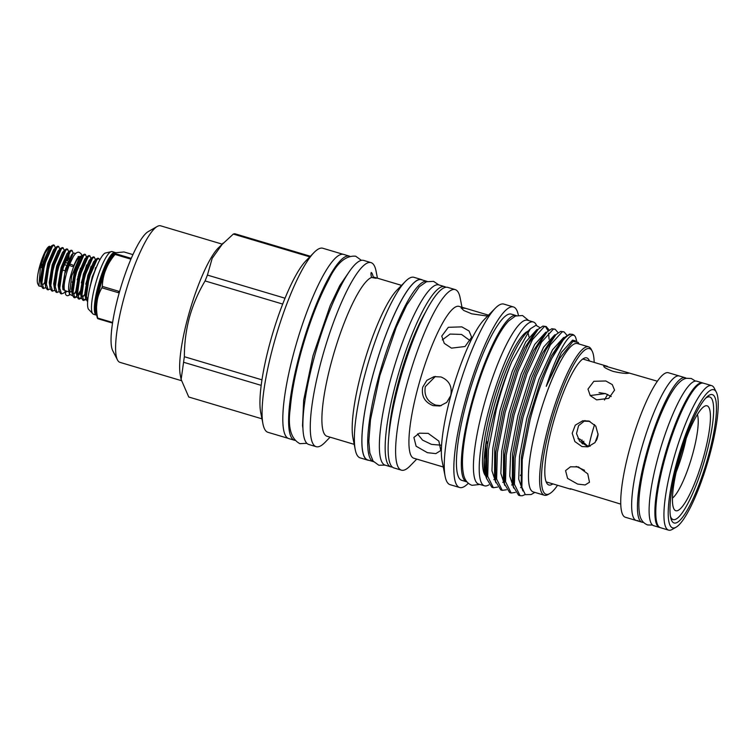 <?xml version="1.0" encoding="UTF-8"?>
<svg xmlns="http://www.w3.org/2000/svg" width="756" height="756" viewBox="0 0 756 756"><rect width="100%" height="100%" fill="white"/><g stroke="black" fill="none" stroke-linecap="round" stroke-linejoin="round"><path stroke-width="1.13" d="M67.473 291.419A2.136 2.079 -101.4 0 0 67.01 295.605A2.136 2.079 -101.4 0 0 69.514 294.33M71.603 266.282A2.136 0.803 21.5 0 1 69.467 264.591A2.136 0.803 21.5 0 1 71.3 264.468A2.136 0.803 21.5 0 1 73.436 266.159A2.136 0.803 21.5 0 1 71.603 266.282M638.026 520.563A75.392 15.526 -73.4 0 1 636.287 520.506A75.392 15.526 -73.4 0 1 640.682 451.691A75.392 15.526 -73.4 0 1 679.342 375.997L685.125 377.726A75.392 15.526 -73.4 0 1 686.316 378.359M643.422 522.349A75.392 15.526 -73.4 0 1 642.08 522.235A75.392 15.526 -73.4 0 1 646.475 453.42A75.392 15.526 -73.4 0 1 685.125 377.726M703.023 383.084A75.392 15.526 106.6 0 0 702.589 382.923A75.392 15.526 106.6 0 0 663.929 458.618A75.392 15.526 106.6 0 0 659.534 527.433A75.392 15.526 106.6 0 0 659.988 527.537M702.589 382.923L696.796 381.194A75.392 15.526 106.6 0 0 658.145 456.898A75.392 15.526 106.6 0 0 653.742 525.713L659.534 527.433M373.587 461.699A94.037 19.363 -73.4 0 1 373.492 461.67L367.709 459.95A94.037 19.363 -73.4 0 1 373.19 374.116A94.037 19.363 -73.4 0 1 421.404 279.711L427.187 281.43A94.037 19.363 -73.4 0 1 427.282 281.459M373.492 461.67A94.037 19.363 -73.4 0 1 378.983 375.845A94.037 19.363 -73.4 0 1 427.187 281.43M388.924 434.889A83.585 17.218 -73.4 0 1 398.809 380.57A83.585 17.218 -73.4 0 1 425.448 312.294M392.336 467.038A94.037 19.363 -73.4 0 1 390.956 466.877L385.163 465.148A94.037 19.363 -73.4 0 1 390.644 379.323A94.037 19.363 -73.4 0 1 438.858 284.908L444.651 286.637A94.037 19.363 -73.4 0 1 445.898 287.252M390.956 466.877A94.037 19.363 -73.4 0 1 396.437 381.043A94.037 19.363 -73.4 0 1 444.651 286.637M708.136 395.889A66.963 13.788 -73.4 0 1 708.353 396.56M671.829 519.183A66.963 13.788 -73.4 0 1 671.271 519.618M710.791 394.575A66.963 13.788 -73.4 0 1 712.341 394.623A66.963 13.788 -73.4 0 1 707.455 459.242A66.963 13.788 -73.4 0 1 675.647 523.029A66.963 13.788 -73.4 0 1 674.106 522.982A66.963 13.788 -73.4 0 1 678.982 458.363A66.963 13.788 -73.4 0 1 710.791 394.575M674.314 527.924A72.066 14.846 -73.4 0 1 676.847 462.096A72.066 14.846 -73.4 0 1 712.133 389.68A72.066 14.846 -73.4 0 1 716.329 392.175A72.066 14.846 -73.4 0 1 707.446 463.041A72.066 14.846 -73.4 0 1 676.1 527.215A72.066 14.846 -73.4 0 1 674.314 527.924M676.1 527.215L672.188 529.446A75.392 15.526 -73.4 0 1 670.317 530.183A75.392 15.526 -73.4 0 1 668.578 530.126A75.392 15.526 -73.4 0 1 674.078 457.38A75.392 15.526 -73.4 0 1 709.884 385.56A75.392 15.526 -73.4 0 1 711.632 385.617A75.392 15.526 -73.4 0 1 714.278 388.168L716.329 392.175M668.578 530.126L660.423 527.697A75.392 15.526 -73.4 0 1 657.777 525.155A75.392 15.526 -73.4 0 1 667.075 451.011A75.392 15.526 -73.4 0 1 699.867 383.878A75.392 15.526 -73.4 0 1 701.738 383.131A75.392 15.526 -73.4 0 1 703.477 383.188L711.632 385.617M657.777 525.155L657.191 524.002A74.447 15.328 -73.4 0 1 666.367 450.803A74.447 15.328 -73.4 0 1 698.752 384.511L699.867 383.878M441.239 405.651L435.787 405.121C427.367 401.757 423.87 395.605 425.297 386.666L435.371 376.45M78.577 275.486A18.238 3.752 106.6 0 0 79.068 273.776A18.238 3.752 106.6 0 0 80.363 268.276M81.903 256.038L79.919 256.445L78.454 257.938A18.238 3.752 106.6 0 0 70.781 275.439A18.238 3.752 106.6 0 0 68.758 290.493L69.486 294.16L72.595 295.785M79.919 256.445L71.669 276.025L69.486 294.16M69.448 264.808A18.238 3.752 106.6 0 0 66.32 274.116A18.238 3.752 106.6 0 0 65.262 290.758L69.032 291.882M65.923 290.956L62.956 289.624L64.704 273.87L73.313 253.062L75.827 253.43M55.339 247.921L54.252 245.19L53.298 244.897L51.531 245.955L44.557 262.02L43.045 267.643L40.956 282.631L41.221 285.702L42.799 288.301L45.87 287.828M54.252 245.19L52.485 246.239L45.511 262.304L43.999 267.926L41.911 282.914L43.753 288.584M59.79 249.244L58.713 246.513L57.749 246.229L55.982 247.278L49.008 263.343L47.505 268.966L45.407 283.954L45.672 287.025L47.25 289.633L50.331 289.161M58.713 246.513L56.946 247.562L49.962 263.627L48.46 269.249L46.371 284.247L48.204 289.917M64.251 250.576L63.164 247.836L62.209 247.552L60.442 248.611L53.459 264.666L51.956 270.289L49.868 285.286L50.132 288.357L51.701 290.956L54.782 290.484M63.164 247.836L61.397 248.894L54.423 264.959L52.911 270.582L50.822 285.57L52.655 291.24M66.509 260.669L67.208 256.936M68.701 251.899L67.615 249.168L66.66 248.885L64.893 249.934L57.919 265.999L56.407 271.621L54.319 286.609L54.583 289.68L56.152 292.288L59.233 291.807M67.464 260.952L68.513 254.29M67.615 249.168L65.848 250.217L58.873 266.282L57.361 271.905L55.273 286.893L57.116 292.572M73.152 253.222L72.075 250.491L71.111 250.208L69.344 251.257L62.37 267.322L60.867 272.944L58.77 287.941L59.034 291.013L60.612 293.611L61.567 293.895L63.854 292.997L65.668 291.164M72.075 250.491L70.308 251.55L63.324 267.605L61.822 273.228L59.733 288.225L61.567 293.895M41.4 286.448L38.887 285.995L37.8 283.869A19.921 4.101 -73.4 0 1 39.662 266.358A19.921 4.101 -73.4 0 1 48.923 246.541L50.813 246.664M38.887 285.995L40.484 266.736L45.048 253.156L49.471 246.229M41.514 267.728A9.733 2.003 -73.4 0 1 41.977 265.895A9.733 2.003 -73.4 0 1 42.525 264.052L43.857 264.449M41.835 267.822L42.931 268.144M86.515 257.21L85.437 254.47L84.474 254.186L82.706 255.245L75.732 271.3L74.22 276.932L72.132 291.92L72.396 294.991L73.975 297.59L77.055 297.117M85.437 254.47L83.67 255.528L76.687 271.593L75.184 277.216L73.096 292.203L74.929 297.873M90.975 258.533L89.888 255.802L88.934 255.519L87.167 256.567L80.183 272.632L78.681 278.255L76.592 293.243L76.857 296.314L78.426 298.922L81.506 298.44M89.888 255.802L88.121 256.851L81.147 272.916L79.635 278.539L77.547 293.536L79.38 299.206M95.426 259.856L94.339 257.125L93.385 256.842L91.618 257.9L84.644 273.955L83.132 279.578L81.043 294.575L81.308 297.647L82.876 300.245L85.957 299.773M94.339 257.125L92.572 258.183L85.598 274.239L84.086 279.862L81.998 294.859L83.84 300.529M99.679 260.168L98.8 258.457L97.836 258.174L96.069 259.223L89.095 275.288L87.583 280.911L85.494 295.898L85.759 298.97L87.63 301.663M98.8 258.457L97.033 259.506L90.049 275.571L88.546 281.194L86.458 296.182L87.649 301.446M74.211 293.848A22.302 4.593 106.6 0 0 75.969 290.852M74.457 293.715L75.997 291.391M74.475 297.637L76.819 296.144M77.622 295.199L80.419 290.805M78.917 295.048L80.448 292.714M78.936 298.97L81.27 297.467M83.368 296.371L84.899 294.046M83.387 300.293L85.721 298.79M96.938 290.55L100.907 279.824M582.054 439.973L581.969 443.422M589.916 421.394L584.709 421.177M577.962 438.66L579.824 439.038L587.469 445.945M605.783 393.687L599.045 392.638M583.84 441.192L582.706 443.942M628.983 373.162C626.299 373.757 621.007 373.162 613.125 371.394C605.849 368.644 602.815 366.755 604.035 365.734L657.38 381.222M590.19 395.549L605.367 393.564L611.217 396.541M605.849 380.977L612.284 384.624L614.562 390.124L608.703 398.365L596.645 399.877L590.238 395.615L587.988 389.104L593.838 381.298L605.849 380.977M590.143 446.201L586.372 445.662L579.578 441.117L576.516 433.538L578.576 425.656L584.974 420.525M588.924 421.045L595.766 426.1L598.081 434.454L595.057 442.543L587.988 446.853L581.95 446.56L574.862 441.551L572.197 433.264L575.288 425.174L582.753 420.78L588.924 421.045M584.511 470.279L576.138 466.424M578.302 466.906L587.771 473.851L589.482 482.243L585.125 484.946L577.641 484.086L567.576 478.406L565.573 470.601L570.468 466.792L578.302 466.906M570.393 488.716L620.761 504.12M672.462 498.109A45.237 9.318 106.6 0 0 691.457 458.278A45.237 9.318 106.6 0 0 697.363 414.534M686.164 438.546A45.237 9.318 -73.4 0 1 676.233 471.895M589.463 360.99A66.311 13.655 106.6 0 0 585.021 357.89A66.311 13.655 106.6 0 0 552.749 424.475A66.311 13.655 106.6 0 0 547.438 484.048A66.311 13.655 106.6 0 0 552.853 483.887M588.584 346.853L577.442 343.536A77.414 15.942 106.6 0 0 537.752 421.262A77.414 15.942 106.6 0 0 533.245 491.92L544.377 495.237A77.414 15.942 -73.4 0 1 548.894 424.579A77.414 15.942 -73.4 0 1 588.584 346.853A77.414 15.942 -73.4 0 1 591.305 349.47L592.184 351.19A75.987 15.649 106.6 0 0 550.548 424.91A75.987 15.649 106.6 0 0 549.763 493.583A75.987 15.649 106.6 0 0 557.559 485.286M579.068 344.018L578.104 342.336L572.906 341.438L559.856 358.117L546.257 386.354C557.909 349.886 571.413 328.217 575.581 337.214A84.776 17.454 106.6 0 0 572.642 334.426A84.776 17.454 106.6 0 0 551.814 358.363C543.526 375.723 536.288 396.172 530.098 419.722L522.245 459.582L521.895 487.308L525.335 494.641L531.099 494.547L534.87 492.402M594.169 362.398A75.987 15.649 106.6 0 0 592.184 351.19M511.736 361.793A84.776 17.454 106.6 0 0 495.35 409.459A84.776 17.454 106.6 0 0 487.658 444.037L486.911 449.631L486.628 478.548L491.854 487.27L493.356 487.714L487.705 476.356L488.414 450.075L496.21 409.724C500.841 391.797 506.01 375.826 511.736 361.793L530.372 328.813L535.985 325.269L539.945 327.66M549.073 339.198L548.582 333.179M548.109 330.93L545.435 326.422M546.21 326.554L542.893 326.091L538.159 329.276L527.764 345.029L516.575 370.534L503.619 411.925L495.823 452.286L495.539 481.203L500.765 489.926L502.258 490.37L496.616 479.011L497.325 452.731L505.121 412.37L518.077 370.979L532.526 339.586L544.396 326.535L546.21 326.554L549.187 330.051M555.121 329.21L551.804 328.737L547.07 331.931L536.675 347.684L525.486 373.19L512.53 414.581L504.724 454.932L504.45 483.859L509.667 492.581L511.169 493.025L505.528 481.657L506.227 455.386L514.033 415.025L526.989 373.634L541.438 342.241L553.307 329.191L555.121 329.21L558.098 332.706M564.033 331.856L560.716 331.393L555.981 334.577L545.586 350.34L534.397 375.845L521.432 417.236L513.636 457.588L513.352 486.514L518.578 495.227L520.081 495.681L514.43 484.312L515.138 458.041L522.935 417.681L535.9 376.29L550.349 344.887L562.209 331.846L564.033 331.856L567.009 335.362M497.561 487.1L493.356 487.714M506.463 489.756L502.258 490.37M515.375 492.411L511.169 493.025M525.212 494.537L522.179 495.785L520.081 495.681M530.372 328.813L526.79 332.479A78.983 16.263 106.6 0 0 493.526 408.268A78.983 16.263 106.6 0 0 484.794 473.454A78.983 16.263 106.6 0 0 484.813 473.549M596.928 439.453A43.697 8.996 -73.4 0 1 598.015 435.333M705.802 405.774A54.734 11.274 -73.4 0 1 703.874 455.774A54.734 11.274 -73.4 0 1 677.074 510.772A54.734 11.274 -73.4 0 1 673.889 508.873A54.734 11.274 -73.4 0 1 680.636 455.055A54.734 11.274 -73.4 0 1 704.441 406.312A54.734 11.274 -73.4 0 1 705.802 405.774M636.287 520.506A75.392 15.526 -73.4 0 1 641.787 447.76A75.392 15.526 -73.4 0 1 677.593 375.94A75.392 15.526 -73.4 0 1 679.342 375.997L668.427 372.746A75.392 15.526 -73.4 0 0 666.679 372.689A75.392 15.526 -73.4 0 0 630.873 444.509A75.392 15.526 -73.4 0 0 625.373 517.255L642.08 522.235M528.047 331.194A76.035 15.659 106.6 0 0 491.617 407.361A76.035 15.659 106.6 0 0 485.229 475.335M705.641 398.204A63.977 13.173 -73.4 0 1 708.221 396.919A63.977 13.173 -73.4 0 1 709.704 396.966A63.977 13.173 -73.4 0 1 705.036 458.694A63.977 13.173 -73.4 0 1 674.654 519.627A63.977 13.173 -73.4 0 1 673.171 519.58A63.977 13.173 -73.4 0 1 670.459 516.32M536.486 325.241A85.485 17.605 106.6 0 0 533.292 321.962A85.485 17.605 106.6 0 0 489.463 407.796A85.485 17.605 106.6 0 0 484.483 485.815A85.485 17.605 106.6 0 0 488.896 484.851M533.292 321.962L527.508 320.232A85.485 17.605 106.6 0 0 483.679 406.066A85.485 17.605 106.6 0 0 478.69 484.095L484.483 485.815M376.11 278.303L371.565 277.461C370.875 274.768 370.771 273.114 371.272 272.491C371.98 272.869 372.651 274.409 373.275 277.112L376.186 278.265M401.559 285.371L374.362 277.263A82.943 17.086 106.6 0 0 373.275 277.112M377.452 278.189L376.034 271.007A96.031 19.779 106.6 0 0 371.016 262.615A96.031 19.779 106.6 0 0 321.782 359.034A96.031 19.779 106.6 0 0 316.178 446.683A96.031 19.779 106.6 0 0 324.976 442.411L330.089 437.176M371.565 277.461A82.943 17.086 106.6 0 0 331.837 360.546A82.943 17.086 106.6 0 0 326.998 436.25L354.195 444.358M422.51 280.032A94.198 19.401 106.6 0 0 421.451 279.55L413.957 277.32A94.198 19.401 106.6 0 0 405.329 281.506L397.051 289.983A82.943 17.086 106.6 0 0 362.124 369.571A82.943 17.086 106.6 0 0 352.948 438.026L355.244 449.65A94.198 19.401 106.6 0 0 360.168 457.881L367.662 460.111A94.198 19.401 106.6 0 0 368.815 460.281M371.016 262.615L363.627 260.414A96.031 19.779 106.6 0 0 314.392 356.832A96.031 19.779 106.6 0 0 308.788 444.481L316.178 446.683M405.329 281.506A94.198 19.401 106.6 0 0 365.658 371.895A94.198 19.401 106.6 0 0 355.244 449.65M421.451 279.55A94.198 19.401 106.6 0 0 373.152 374.125A94.198 19.401 106.6 0 0 367.662 460.111M294.849 440.361A96.078 19.788 -73.4 0 1 294.519 440.275L288.735 438.556A96.078 19.788 -73.4 0 1 294.33 350.86A96.078 19.788 -73.4 0 1 343.593 254.394L349.385 256.123A96.078 19.788 -73.4 0 1 349.707 256.227M294.519 440.275A96.078 19.788 -73.4 0 1 300.123 352.589A96.078 19.788 -73.4 0 1 349.385 256.123M451.483 348.138L465.044 346.503L471.64 337.252L469.07 331.005L461.84 326.875L448.317 327.301L441.75 336.108L444.273 343.366L451.483 348.138M488.508 315.167L465.866 308.41L461.065 307.89L463.806 310.489L471.744 313.825L487.601 316.093M465.866 308.41L459.043 306.378A79.219 16.311 106.6 0 0 418.427 385.919A79.219 16.311 106.6 0 0 413.806 458.221L443.281 467M440.975 376.96L434.038 376.649L426.885 380.315L422.698 387.195C421.243 396.125 424.721 402.277 433.131 405.651L439.935 405.991L446.749 402.39L450.756 395.549C452.419 386.562 449.159 380.362 440.975 376.96M518.361 315.224A94.198 19.401 106.6 0 0 513.428 306.945L503.855 304.101A94.198 19.401 106.6 0 0 495.227 308.287L484.209 319.561A79.219 16.311 106.6 0 0 450.85 395.577A79.219 16.311 106.6 0 0 442.09 460.962L445.142 476.431A94.198 19.401 106.6 0 0 450.066 484.662L459.639 487.507A94.198 19.401 106.6 0 0 468.295 483.282M442.336 339.898L450.075 334.067L461.547 334.435L470.591 341.032M440.89 445.18L431.478 444.377L422.576 440.124L417.529 433.916M427.423 452.683L435.853 453.609L440.786 450.519L438.849 441.098L428.17 433.358L419.372 433.188L413.891 437.412L416.121 446.22L427.423 452.683M495.227 308.287A94.198 19.401 106.6 0 0 455.556 398.677A94.198 19.401 106.6 0 0 445.142 476.431M461.992 307.257L460.13 297.836A94.198 19.401 106.6 0 0 455.206 289.605A94.198 19.401 106.6 0 0 406.908 384.18A94.198 19.401 106.6 0 0 401.417 470.166A94.198 19.401 106.6 0 0 410.045 465.97L416.754 459.1M513.428 306.945A94.198 19.401 106.6 0 0 465.129 401.53A94.198 19.401 106.6 0 0 459.639 487.507M455.206 289.605L447.732 287.375A94.198 19.401 106.6 0 0 399.433 381.96A94.198 19.401 106.6 0 0 393.942 467.936L401.417 470.166M516.433 315.658A86.723 17.86 106.6 0 0 516.187 315.573L511.292 314.118A86.723 17.86 106.6 0 0 466.83 401.19A86.723 17.86 106.6 0 0 461.774 480.344L466.669 481.799A86.723 17.86 106.6 0 0 466.915 481.865M516.187 315.573A86.723 17.86 106.6 0 0 471.725 402.646A86.723 17.86 106.6 0 0 466.669 481.799M528.954 336.883A76.035 15.659 106.6 0 0 528.132 333.434M342.988 254.262L322.821 248.261A96.031 19.779 106.6 0 0 314.024 252.532A96.031 19.779 106.6 0 0 273.587 344.679A96.031 19.779 106.6 0 0 262.965 423.936A96.031 19.779 106.6 0 0 267.983 432.328L288.149 438.329M261.973 379.843A85.012 17.511 -73.4 0 1 270.119 342.392A85.012 17.511 -73.4 0 1 282.697 304.063L205.084 280.939C198.327 292.27 193.111 304.375 189.454 317.255C186.061 330.079 184.36 343.233 184.36 356.719L261.973 379.843A85.012 17.511 106.6 0 0 261.189 385.371L183.576 362.256L181.138 379.455L188.754 397.013L262.304 418.928M282.697 304.063A85.012 17.511 106.6 0 1 285.04 298.214A85.012 17.511 -73.4 0 1 305.925 260.82L314.024 252.532M309.799 256.86L233.33 234.076L218.182 248.062A71.244 14.666 106.6 0 0 188.178 316.424A71.244 14.666 106.6 0 0 180.306 375.222L181.138 379.455M205.084 280.939A85.012 17.511 -73.4 0 1 207.418 275.089L212.209 258.269L223.067 243.073M233.33 234.076A85.012 17.511 -73.4 0 1 234.889 233.765L310.385 256.256M222.056 244.103L160.659 225.817A71.244 14.666 106.6 0 0 157.239 226.46A71.244 14.666 106.6 0 0 124.135 297.344A71.244 14.666 106.6 0 0 117.473 359.95A71.244 14.666 106.6 0 0 119.977 362.36L181.402 380.665M96.768 315.176A32.697 6.738 -73.4 0 1 96.371 315.12L93.479 314.26A32.697 6.738 -73.4 0 1 93.177 314.127A32.697 6.738 -73.4 0 1 95.388 284.407A32.697 6.738 -73.4 0 1 111.831 251.521A32.697 6.738 -73.4 0 1 112.153 251.578L115.044 252.438A32.697 6.738 -73.4 0 1 115.422 252.617M93.177 314.127L88.358 309.091A29.853 6.143 -73.4 0 1 91.136 282.82A29.853 6.143 -73.4 0 1 105.037 253.109L111.831 251.521M96.371 315.12A32.697 6.738 -73.4 0 1 98.28 285.277A32.697 6.738 -73.4 0 1 115.044 252.438M102.107 287.091A38.707 7.966 -73.4 0 1 102.306 286.382L118.654 291.249A38.707 7.966 106.6 0 0 118.465 291.967A38.707 7.966 106.6 0 0 118.267 292.676L101.918 287.809A38.707 7.966 -73.4 0 1 102.107 287.091M130.92 259.176L115.054 254.451C107.021 263.948 102.778 274.589 102.306 286.382M115.054 254.451A38.707 7.966 -73.4 0 1 115.545 253.685L131.261 258.363M132.924 254.621L124.041 251.975L115.29 252.731L115.545 253.685M157.239 226.46L148.195 231.619A63.542 13.088 106.6 0 0 118.664 294.84A63.542 13.088 106.6 0 0 112.729 350.69L117.473 359.95M101.918 287.809C96.711 296.73 95.294 306.804 97.666 318.03L112.625 322.481M112.531 323.077L97.76 318.682A38.707 7.966 -73.4 0 1 97.666 318.03M97.76 318.682L97.401 318.181C96.239 314.392 96.125 308.968 97.061 301.909A32.763 6.747 106.6 0 1 100.425 285.919A32.763 6.747 106.6 0 1 108.391 263.872C111.973 257.068 114.279 253.355 115.29 252.731M285.04 298.214L207.418 275.089M183.576 362.256A85.012 17.511 -73.4 0 1 184.36 356.719M262.965 423.936L260.725 412.559A85.012 17.511 -73.4 0 1 261.189 385.371M486.675 478.765L484.832 473.634L484.209 459.922L486.524 440.928L487.658 444.037M575.581 337.214L576.733 341.117M572.642 334.426L569.618 334.048L564.883 337.233L551.814 358.363M549.763 493.583L548.091 494.537A77.414 15.942 -73.4 0 1 544.377 495.237M596.267 440.776A45.237 9.318 -73.4 0 1 598.09 433.859M604.479 400.037A45.237 9.318 -73.4 0 1 607.73 394.424M588.877 446.153A45.237 9.318 -73.4 0 1 594.575 424.589M83.009 254.914L80.334 257.673L74.475 271.442L71.508 289.104L72.17 293.007M73.171 293.98L75.553 292.827M81.308 282.857L86.638 264.95M87.46 256.246L84.785 259.006L78.926 272.774L75.959 290.427L76.857 296.314M77.632 295.312L80.523 293.574M85.759 284.18L91.089 266.282M90.54 259.393L89.236 260.329L83.377 274.097L80.41 291.759L81.072 295.662M82.083 296.635L84.984 294.897M90.21 285.513L90.786 284.105M94.802 271.328L95.549 267.605M96.371 258.892L93.697 261.652L87.838 275.42L84.87 293.082L85.532 296.995M98.412 262.691L92.289 276.753L89.794 288.14M65.574 268.758L66.074 268.909M67.653 262.521L68.21 262.691M67.416 263.154L65.016 262.445M44.642 258.732A9.733 2.003 -73.4 0 1 45.899 256.747M66.66 265.29L67.199 265.45M65.488 270.894L62.635 270.043M68.739 261.33L68.182 261.17M66.651 265.347L64.26 264.638M51.833 245.624L49.149 248.384L43.3 262.152L40.323 279.815L41.221 285.702M44.368 283.538L44.897 282.961M56.284 246.957L53.61 249.716L47.751 263.485L44.784 281.147L45.672 287.025M60.735 248.28L58.061 251.039L52.202 264.808L49.234 282.47L50.132 288.357M65.196 249.612L62.512 252.372L56.653 266.131L53.685 283.793L54.583 289.68M68.824 259.648L69.089 253.874M69.647 250.935L66.972 253.695L61.113 267.463L58.146 285.125L59.034 291.013M73.313 253.062L71.423 255.018L65.564 268.786L62.597 286.448L62.956 289.624M44.821 282.158L43.357 284.388M69.259 291.759A18.238 3.752 106.6 0 0 69.713 292.09A18.238 3.752 106.6 0 0 71.631 291.013M77.188 279.786A18.238 3.752 106.6 0 0 78.463 275.874M96.645 314.231A32.054 6.606 -73.4 0 1 99.272 285.494A32.054 6.606 -73.4 0 1 114.789 253.326M96.56 313.438A32.054 6.606 -73.4 0 1 99.726 285.626A32.054 6.606 -73.4 0 1 114.279 253.95M546.257 386.354L561.415 352.447L572.538 340.162L575.316 340.767M522.906 490.956L518.71 479.181L519.533 456.227L526.828 418.266L538.962 379.332L552.513 349.792L563.626 337.507L564.713 337.412M513.702 488.055L509.771 476.091L510.631 453.572L517.917 415.611L530.06 376.677L543.602 347.136L554.715 334.851L555.802 334.757M521.073 474.541L520.393 475.524M504.791 485.399L500.859 473.436L501.719 450.916L509.005 412.956L521.149 374.022L534.69 344.481L545.813 332.205L546.9 332.101M495.889 482.744L491.948 470.78L492.808 448.27L500.103 410.31L512.237 371.366L525.789 341.835L536.902 329.55L537.988 329.446M521.895 487.308L521.234 483.944L521.46 456.804L528.756 418.843L540.899 379.909L551.408 355.859L561.16 341.041L564.883 337.233M513.352 486.514L512.322 481.288L512.559 454.148L519.845 416.187L531.988 377.253L542.496 353.213L552.258 338.386L555.981 334.577M504.45 483.859L503.411 478.633L503.647 451.493L510.933 413.532L523.076 374.598L533.594 350.557L543.347 335.74L547.07 331.931M495.539 481.203L494.509 475.978L494.736 448.837L502.031 410.877L514.174 371.943L524.683 347.902L534.435 333.084L538.159 329.276M486.628 478.548L485.598 473.322L485.834 446.191L486.524 440.928M69.467 264.591L73.36 256.52C75.6 252.967 77.594 251.606 79.342 252.438L81.072 253.723L81.931 256.019M73.436 266.159L76.98 258.788L78.822 256.52L78.123 256.53M69.656 294.859L67.993 295.643M695.454 381.081L691.258 378.482L686.628 378.293C681.203 378.954 675.051 385.711 668.181 398.554C658.145 418.049 649.999 441.277 643.762 468.248C639.311 488.631 637.884 503.694 639.5 513.437C640.285 519.287 642.997 523.124 647.618 524.947L652.56 525.07M528.737 320.601L522.557 315.535L515.46 316.008L508.703 320.903C504.866 324.929 500.935 330.712 496.919 338.244C487.733 355.707 479.606 377.149 472.547 402.542C467.454 421.29 464.25 437.875 462.946 452.286C462.181 460.782 462.313 467.775 463.315 473.247C464.316 479.484 467.208 483.509 471.98 485.314L479.928 484.464M349.924 270.676L339.822 285.466L330.183 305.594L312.984 355.764L303.666 400.198L302.532 425.59L302.939 428.397M361.396 260.347L355.707 256.218C345.577 255.301 336.514 263.296 328.529 280.183C318.163 299.631 308.977 323.729 300.982 352.476C295.19 373.804 291.608 392.562 290.238 408.722C287.677 427.235 290.89 438.877 299.867 443.659L306.889 443.318M78.615 256.681L79.446 256.927M78.397 274.655L78.624 275.713L77.953 276.375M73.37 280.892L72.075 282.168M570.761 489.217L546.172 481.893M673.171 519.58L671.054 518.947M385.078 465.12L378.832 465.242L373.077 461.047L369.835 452.957L368.824 441.362L370.487 419.76L379.795 375.741L396.191 327.395L406.69 305.084L419.306 286.779L426.46 281.742L433.575 281.355L438.773 284.88M709.704 396.966L707.578 396.333M521.791 486.779L520.563 487.667M512.88 484.133L511.661 485.012M503.978 481.477L502.749 482.356M495.067 478.822L493.848 479.701M607.37 366.329L582.782 359.005M71.735 291.655L72.396 294.991M89.539 259.998L91.92 257.569M80.646 294.301L81.308 297.647M85.097 295.634L85.759 298.97M76.885 267.69L76.422 265.545"/></g></svg>
